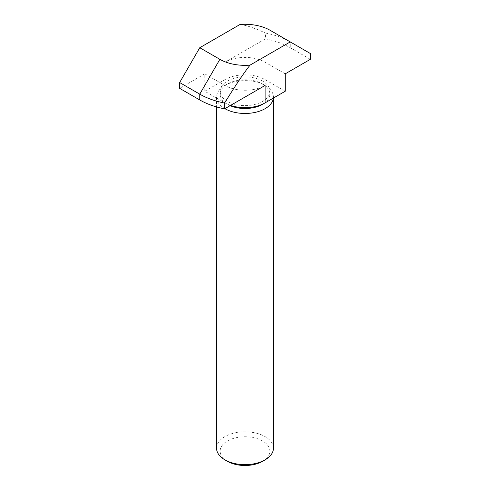 <?xml version="1.0" encoding="UTF-8"?>
<svg xmlns="http://www.w3.org/2000/svg" width="490" height="490" viewBox="0 0 490 490"><rect width="100%" height="100%" fill="white"/><g stroke="black" fill="none" stroke-linecap="round" stroke-linejoin="round"><path stroke-width="0.37" stroke-dasharray="2.45 1.84" d="M273.383 98.086A28.438 16.415 0 0 0 273.438 97.057A28.438 16.415 0 0 0 265.108 85.45A28.438 16.415 0 0 0 224.892 85.45A28.438 16.415 0 0 0 216.562 97.057A28.438 16.415 0 0 0 224.892 108.664M230.557 105.393A28.438 16.415 180 0 1 224.892 102.863L204.783 91.25L204.783 73.837L224.892 85.45A28.438 16.415 0 0 0 265.108 85.45L262.591 83.998A24.88 14.363 180 0 1 262.597 83.998A24.88 14.363 180 0 1 269.88 94.154A24.88 14.363 180 0 1 263.767 103.586M230.098 105.656A24.88 14.363 180 0 1 220.12 94.154A24.88 14.363 180 0 1 227.403 83.998A24.88 14.363 180 0 1 262.591 83.998M216.562 448.234A28.438 16.415 180 0 1 234.116 433.062A28.438 16.415 180 0 1 265.108 436.621A28.438 16.415 180 0 1 273.438 448.234M262.597 461.292A24.88 14.363 0 0 0 262.591 440.976A24.88 14.363 0 0 0 227.409 440.976A24.88 14.363 0 0 0 227.403 461.292M262.591 81.095A24.88 14.363 0 0 0 235.476 77.977A24.88 14.363 0 0 0 220.12 91.25A24.88 14.363 0 0 0 245 105.62A24.88 14.363 0 0 0 269.88 91.25A24.88 14.363 0 0 0 262.591 81.095M285.217 73.837L265.108 62.23A28.438 16.415 0 0 0 224.892 62.23L224.892 79.643A28.438 16.415 180 0 1 265.108 79.643L285.217 91.25M204.783 91.25L224.892 79.643M270.137 30.306L290.239 41.913A63.982 36.94 0 0 0 265.421 33.026L265.421 38.833L224.892 62.23M265.421 38.833A63.982 36.94 180 0 1 290.239 47.72L310.348 59.327M204.783 73.837L179.652 88.347M239.971 24.5C245.937 25.113 254.414 27.955 265.421 33.026M310.348 53.52L290.239 41.913L290.239 47.72M265.108 62.23L265.108 79.643M227.403 83.998L224.892 85.45L224.892 102.863M262.597 83.998L265.108 85.45M216.562 97.057L216.562 106.93M273.438 97.057L273.438 98.055M220.12 91.25L220.12 94.154M269.88 91.25L269.88 94.154"/><path stroke-width="0.73" d="M224.892 108.664A28.438 16.415 0 0 0 255.051 112.412A28.438 16.415 0 0 0 273.383 98.086M263.767 103.586A24.88 14.363 180 0 1 230.098 105.656M273.438 98.055L273.438 448.234A28.438 16.415 180 0 1 265.108 459.841A28.438 16.415 180 0 1 224.892 459.841A28.438 16.415 180 0 1 216.562 448.234L216.562 106.93M224.892 459.841L227.403 461.292A24.88 14.363 0 0 0 262.597 461.292L265.108 459.841M290.239 41.913L250.029 65.133A35.543 20.525 0 0 1 219.863 59.327L199.761 47.72L239.971 24.5A35.543 20.525 0 0 1 270.137 30.306L310.348 53.52L310.348 59.327L285.217 73.837L285.217 91.25L265.108 102.863A28.438 16.415 180 0 1 230.557 105.393M250.029 65.133C244.063 72.63 235.586 85.266 224.579 103.041L224.579 108.847L265.108 85.45L265.108 102.863M224.579 108.847A63.982 36.94 180 0 1 199.761 99.96L179.652 88.347L179.652 82.547L199.761 47.72M219.863 59.327L199.761 94.154A63.982 36.94 0 0 0 224.579 103.041M199.761 99.96L199.761 94.154L179.652 82.547"/></g></svg>
